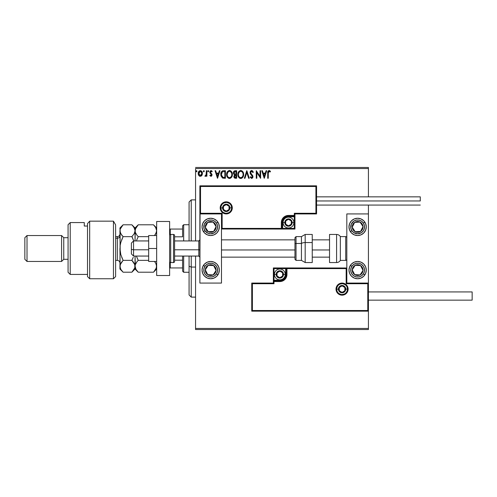 <?xml version="1.0" encoding="UTF-8"?>
<svg xmlns="http://www.w3.org/2000/svg" width="497" height="497" viewBox="0 0 497 497"><rect width="100%" height="100%" fill="white"/><g stroke="black" fill="none" stroke-linecap="round" stroke-linejoin="round"><path stroke-width="0.75" d="M195.557 168.545L368.426 168.545L368.426 196.855L368.426 168.545L195.557 168.545L195.557 240.939L195.557 168.545M368.426 205.068L368.426 213.927L346.819 213.927L346.819 283.073L368.426 283.073L368.426 205.068M368.426 311.165L368.426 328.455L195.557 328.455L195.557 256.061L195.557 329.53L368.426 329.53L195.557 329.53L195.557 328.455L368.426 328.455L368.426 329.53L368.426 213.927L346.819 213.927L346.819 283.073L368.426 283.073L367.78 283.725L346.173 283.725L346.173 268.597L286.962 268.597L286.962 274.431L286.421 277.158L284.874 279.476L282.563 281.016L279.83 281.563L273.996 281.563L273.996 283.725L252.389 283.725L252.389 310.519L367.78 310.519L367.78 283.725L367.78 310.519L252.389 310.519L252.389 283.725L251.743 283.073L251.743 311.165L368.426 311.165L367.78 310.519L368.426 311.165L368.426 283.073L367.78 283.725L346.173 283.725L346.421 268.349L286.315 268.597L286.315 274.431A6.48 6.48 0 0 1 279.83 280.911L273.996 280.911L273.35 281.563L273.35 283.073L251.743 283.073L251.743 311.165L252.389 310.519L251.743 311.165L368.426 311.165M201.875 175.416L202.416 172.962L201.248 170.875L199.372 170.875L198.303 172.484L198.489 174.969L199.844 176.273L201.739 175.609L202.441 173.459C202.459 171.887 201.745 170.937 200.31 170.614C198.875 170.943 198.16 171.887 198.179 173.459L198.744 175.422L200.31 176.336L201.875 175.416M206.323 170.707L206.901 170.707L206.323 170.707L206.137 174.838L204.87 176.143L205.652 176.242L206.323 175.422L206.323 176.236L206.901 176.236L206.901 170.707L206.901 176.236L206.901 170.707L206.323 170.707L206.23 174.466L204.87 176.143L205.311 176.336L206.323 175.422L206.323 176.236L206.901 176.236L206.323 176.236M210.933 176.336L211.778 175.851L212.033 174.664L210.529 172.707L210.436 171.869L211.107 171.291L211.902 171.875L212.238 171.359L210.902 170.62L210.113 171.148L209.821 172.428L211.455 175.037L211.026 175.634L210.15 175.074L209.815 175.547L210.933 176.336L212.045 174.882L210.393 172.179L211.107 171.291L211.902 171.875L212.238 171.359L211.039 170.614L209.815 172.21L211.461 174.913L210.896 175.652L210.15 175.074L209.815 175.547L211.188 176.305M223.669 170.707L222.215 171.018L221.246 172.136L220.935 175.851L222.476 178.001L225.421 178.274L225.421 170.707L223.669 170.707C221.65 170.987 220.68 172.21 220.767 174.397L222.476 178.001L225.421 178.274L225.421 170.707L225.421 178.274L224.277 178.274M235.156 170.707L236.671 170.707L234.584 170.8L233.615 171.72L233.509 173.677L234.565 174.789L233.882 176.764L234.553 178.019L236.671 178.274L236.671 170.707L236.671 178.274L236.671 170.707L235.156 170.707C233.975 170.893 233.379 171.608 233.373 172.857L234.565 174.789L233.857 176.398C233.87 177.591 234.447 178.212 235.603 178.274L235.416 178.268M244.965 178.274L244.331 178.274L246.754 170.707L244.331 178.274L244.965 178.274L246.804 172.534L248.643 178.274L249.277 178.274L246.854 170.707L249.277 178.274L246.854 170.707L244.331 178.274L244.965 178.274L246.804 172.534L248.643 178.274L249.277 178.274L248.643 178.274M260.037 170.707L260.037 176.336L256.259 170.707L256.259 178.274L256.837 178.274L256.837 172.633L260.621 178.274L260.621 170.707L260.037 170.707L260.621 170.707L260.037 170.707L260.037 176.336L256.259 170.707L256.259 178.274L256.837 178.274L256.837 172.633L260.621 178.274L260.621 170.707L260.496 178.274M268.281 173.242L268.809 171.359L270.213 171.968L270.511 171.39L269.082 170.514L267.846 171.49L267.697 178.274L268.281 178.274L268.281 173.242L269.088 171.291L270.213 171.968L270.511 171.39L269.082 170.514C267.926 170.906 267.467 171.794 267.697 173.167L267.697 178.274L268.281 178.274L268.305 172.366M266.094 170.707L266.727 170.707L264.305 178.274L266.727 170.707L266.094 170.707L265.317 173.13L263.193 173.13L262.416 170.707L261.782 170.707L264.205 178.274L266.727 170.707L266.094 170.707L265.317 173.13L263.193 173.13L262.416 170.707L261.782 170.707L264.205 178.274L261.782 170.707L262.416 170.707M251.65 170.514L250.457 171.204L250.053 172.565L250.426 173.907L252.358 176.466L251.786 177.671L250.6 176.721L250.146 177.187L251.606 178.466L252.638 177.876L252.942 176.398L250.823 173.316L250.718 172.055L251.693 171.291L252.874 172.552L253.346 172.167L252.519 170.844L251.65 170.514L250.053 172.565L252.377 176.733L251.619 177.69L250.6 176.721L250.146 177.187L251.606 178.466L252.961 176.702L250.631 172.571L251.693 171.291L252.874 172.552L253.346 172.167L251.65 170.514M243.654 174.459L242.536 171.335L240.393 170.539L238.529 171.894L237.87 175.18L238.958 177.646L241.12 178.442L242.977 177.062L243.654 174.459C243.679 172.304 242.704 170.993 240.734 170.514C238.765 171.005 237.796 172.335 237.833 174.49C237.796 176.677 238.777 178.001 240.778 178.466C242.735 177.951 243.692 176.615 243.654 174.459L243.642 174.795M232.403 174.459L231.285 171.335L230.154 170.608L228.813 170.614L227.688 171.353L226.744 173.142L226.744 175.851L228.229 178.094L230.204 178.361L231.726 177.062L232.403 174.459C232.434 172.304 231.459 170.993 229.484 170.514C227.514 171.005 226.551 172.335 226.589 174.49C226.551 176.677 227.533 178.001 229.533 178.466C231.49 177.951 232.447 176.615 232.403 174.459M219.357 170.707L219.991 170.707L217.568 178.274L219.991 170.707L219.357 170.707L218.581 173.13L216.456 173.13L215.679 170.707L215.046 170.707L217.475 178.274L219.991 170.707L219.357 170.707L218.581 173.13L216.456 173.13L215.679 170.707L215.046 170.707L217.475 178.274L215.046 170.707L215.679 170.707M208.467 170.67L208.746 171.241L208.262 170.614L207.777 171.241L208.262 170.614L207.777 171.241L208.262 170.614L208.746 171.241L208.336 170.62L207.783 171.13L208.262 171.875L208.746 171.241L208.262 171.875L208.746 171.241L208.262 171.875L207.777 171.241L208.318 171.869M203.316 171.241L203.801 170.614L204.286 171.241L204.161 170.825L203.341 171.024L203.689 171.856L204.286 171.241L203.801 171.875L204.286 171.241L203.801 171.875L203.316 171.241L203.801 171.875L203.316 171.241L203.801 170.614L203.316 171.241L203.801 170.614L204.286 171.241L203.857 171.869M197.011 171.241L196.601 170.62L196.048 171.13L196.526 171.875L197.011 171.241L196.526 171.875L197.011 171.241L196.526 171.875L196.042 171.241L196.526 171.875L196.042 171.241L196.526 170.614L196.042 171.241L196.526 170.614L197.011 171.241M368.426 167.47L195.557 167.47L368.426 167.47L368.426 168.545L368.426 167.47M268.281 178.274L267.697 178.274M267.734 172.155L267.771 171.813L267.734 172.155M268.076 171.03L268.976 170.521M269.299 170.533L269.983 170.856M270.511 171.39L270.213 171.968L268.945 171.31M270.213 171.968L269.088 171.291M268.442 171.763L268.312 172.304M264.255 176.447L263.441 173.907L265.069 173.907L264.255 176.447L263.441 173.907L265.069 173.907L264.255 176.447M256.837 178.274L256.259 178.274L256.39 170.707M252.47 170.806L253.346 172.167L252.787 172.341M251.911 171.328L251.463 171.322M250.637 172.44L250.923 173.484M250.631 172.571L250.823 173.316M251.519 174.242L251.991 174.727M252.19 174.938L252.451 175.248M252.961 176.702L252.731 175.683M252.88 177.323L252.638 177.876M250.146 177.187L250.6 176.721L250.879 177.193M251.265 177.591L251.619 177.69M252.339 177.062L251.855 175.559M252.172 175.969L251.308 175M250.83 174.478L250.395 173.851M250.426 173.907L250.153 173.26M250.302 171.465L250.146 171.85M250.966 170.701L251.457 170.527M243.611 175.124L243.561 175.478M243.313 176.367L242.977 177.062M242.965 177.075L242.567 177.615M241.884 178.162L241.455 178.361M240.436 178.442L239.666 178.199M238.535 177.106L238.15 176.348M238.274 172.36L238.026 173.024M238.529 171.894L240.567 170.521M240.902 170.521L241.399 170.608M242.095 170.943L242.536 171.335M243.269 172.471L243.406 172.832M243.611 173.782L243.642 174.118M239.448 170.906L238.939 171.353M238.958 177.646L239.479 178.094M242.865 175.826L242.99 175.335M241.07 177.659L240.753 177.69C239.169 177.292 238.386 176.224 238.417 174.497L238.448 175.043L238.417 174.497C238.38 172.751 239.156 171.682 240.753 171.291C242.325 171.682 243.095 172.739 243.07 174.459L243.039 173.919L243.07 174.459C243.108 176.193 242.331 177.274 240.753 177.69L240.89 177.684M238.796 176.267L239.069 176.727M238.815 176.311L238.548 175.584M238.548 173.397L239.529 171.745M239.119 172.167L238.759 172.776M238.448 173.944L238.541 173.403M242.735 172.794L242.896 173.217M241.778 171.602L242.517 172.391M235.236 178.249L234.733 178.125M234.286 177.771L234.093 177.46M233.957 177.118L233.882 176.764M233.795 174.217L233.491 173.621M234.665 174.124L233.957 172.857L235.423 171.484L236.087 171.484L236.087 174.298L234.87 174.205L235.795 174.298L234.87 174.205L233.963 172.689L233.988 173.186M234.696 177.205L234.547 175.776L235.342 175.106M234.466 176.081L236.087 175.074L236.087 177.497L235.485 177.497L234.441 176.385L234.677 177.18M234.938 175.255L234.497 175.944M233.988 172.527L234.547 171.651M235.789 175.074L236.087 177.497L235.485 177.497M229.192 178.442L228.856 178.373M227.701 177.646L227.291 177.118M227.278 177.094L226.961 176.497M226.905 176.348L226.744 175.851M226.595 174.155L226.657 173.571M227.023 172.36L227.688 171.353M228.825 170.608L229.136 170.539M229.825 170.539L230.154 170.608M230.844 170.943L231.285 171.335M232.024 172.478L232.155 172.832M232.397 174.118L232.366 173.782M227.278 171.894L226.88 172.707M230.533 171.602L231.652 173.217M231.614 175.826L231.819 174.459C231.857 176.193 231.086 177.274 229.508 177.69L229.508 177.69C227.918 177.292 227.141 176.224 227.166 174.497C227.129 172.751 227.912 171.682 229.508 171.291C231.08 171.682 231.85 172.739 231.819 174.459L231.745 175.335M231.099 176.814L229.645 177.684M227.545 176.267L227.819 176.727M227.166 174.497L227.197 173.944L227.166 174.497M227.57 176.311L227.297 175.584M229.235 177.671L228.614 177.448M227.197 173.944L228.278 171.745M227.874 172.167L227.514 172.776M231.819 174.459L231.795 173.919L231.819 174.459M231.49 172.794L231.267 172.391M230.192 177.547L230.975 176.969M223.358 178.224L222.942 178.156M220.929 175.839L220.848 175.441M220.78 174.049L221.432 171.807M222.631 170.844L222.979 170.763M222.998 170.757L223.333 170.72M221.842 176.447L222.985 177.354L221.364 174.826L222.314 171.881L224.843 171.484L224.843 177.497L222.786 177.286L221.65 176.068M221.805 172.465L222.314 171.881M224.035 177.491L223.613 177.46M221.407 173.602L221.476 173.291M217.524 176.447L216.704 173.907L218.332 173.907L217.524 176.447L216.704 173.907L218.332 173.907L217.524 176.447M209.815 175.547L210.15 175.074L211.026 175.634M210.84 175.646L211.461 174.913L211.318 174.41L210.001 173.062L209.815 172.068M211.43 175.155L210.896 175.652L211.318 174.41L210.001 173.062M211.461 174.913L210.74 173.838M209.976 171.39L210.312 170.906M211.324 170.645L211.728 170.825M212.238 171.359L211.828 171.763M211.902 171.875L210.952 171.31M211.107 171.291L210.393 172.179L210.591 172.794M210.43 171.9L210.529 172.707L211.355 173.441M210.393 172.179L212.002 174.447M211.902 174.13L212.045 174.882M208.746 171.241L208.262 171.875M204.87 176.143L205.311 176.336L204.87 176.143L205.565 175.621M206.137 174.832L206.23 174.466M206.317 172.944L206.323 172.565M206.317 173.043L206.311 173.515M201.583 175.783L201.217 176.075M199.875 176.28L199.222 175.95M198.607 175.205L198.309 174.484M198.502 174.994L198.322 174.522M198.315 174.503L198.21 173.969M198.247 172.72L198.378 172.235M198.483 171.981L199.452 170.831M201.925 171.583L202.105 171.906M202.13 171.95L202.322 172.484L202.13 171.95M202.397 172.863L202.434 173.211M202.31 174.478L202.13 174.975M199.409 176.081L199.844 176.273M200.31 171.291L199.943 171.347L200.67 171.347L201.863 173.453L200.216 175.652L198.757 173.453L198.843 172.72L198.781 173.82L200.31 171.291L201.397 171.887M201.496 172.043L201.838 173.086M200.216 175.652L201.863 173.453L201.496 174.876L200.676 175.596M200.123 175.64L199.347 175.174L198.781 173.826M199.8 171.403L199.123 172.043L199.949 171.347M201.838 173.826L201.863 173.453M242.946 173.385L243.039 173.919M240.213 177.603L239.504 177.199M238.541 175.578L238.448 175.043M235.423 171.484L236.087 171.484L235.795 174.298M230.527 171.602L230.937 171.962M231.695 173.385L231.795 173.919M227.297 175.578L227.197 175.043M224.215 171.484L224.843 171.484L224.843 177.497L224.458 177.497M221.494 175.603L221.42 175.248M198.757 173.453L198.781 173.086M198.843 172.72L199.123 172.043M200.67 171.347L201.005 171.508M201.776 174.186L201.496 174.876M199.943 175.596L199.614 175.422M210.685 218.245A8.642 8.642 0 0 1 219.326 226.893A8.642 8.642 0 0 1 210.685 235.535L207.379 234.876L204.571 233.006L202.701 230.198L202.043 226.893L202.701 223.582L204.571 220.78L207.379 218.904L210.685 218.245L213.99 218.904L216.798 220.78L218.668 223.582L219.326 226.893L218.668 230.198L216.798 233.006L213.99 234.876L210.685 235.535A8.642 8.642 0 0 1 202.043 226.893A8.642 8.642 0 0 1 210.685 218.245M210.685 261.465A8.642 8.642 0 0 1 219.326 270.107A8.642 8.642 0 0 1 210.685 278.755L207.379 278.096L204.571 276.22L202.701 273.418L202.043 270.107L202.701 266.802L204.571 263.994L207.379 262.124L210.685 261.465L213.99 262.124L216.798 263.994L218.668 266.802L219.326 270.107L218.668 273.418L216.798 276.22L213.99 278.096L210.685 278.755A8.642 8.642 0 0 1 202.043 270.107A8.642 8.642 0 0 1 210.685 261.465M221.488 283.073L221.488 213.927L199.881 213.927L199.881 283.073L221.488 283.073L199.881 283.073L200.067 213.735L200.527 213.275L222.14 213.275L222.14 228.403L281.345 228.403L281.345 222.569L281.886 219.842L283.433 217.524L285.75 215.984L288.477 215.437L294.311 215.437L294.311 213.275L315.918 213.275L315.918 186.481L200.527 186.481L200.527 213.275L200.527 186.481L315.918 186.481L315.918 213.275L316.57 213.927L316.57 185.835L199.881 185.835L199.881 213.927L221.488 213.927L221.488 283.073M357.623 278.755A8.642 8.642 0 0 1 348.981 270.107A8.642 8.642 0 0 1 357.623 261.465L360.934 262.124L363.736 263.994L365.612 266.802L366.27 270.107L365.612 273.418L363.736 276.22L360.934 278.096L357.623 278.755L354.318 278.096L351.509 276.22L349.639 273.418L348.981 270.107L349.639 266.802L351.509 263.994L354.318 262.124L357.623 261.465A8.642 8.642 0 0 1 366.27 270.107A8.642 8.642 0 0 1 357.623 278.755M357.623 235.535A8.642 8.642 0 0 1 348.981 226.893A8.642 8.642 0 0 1 357.623 218.245L360.934 218.904L363.736 220.78L365.612 223.582L366.27 226.893L365.612 230.198L363.736 233.006L360.934 234.876L357.623 235.535L354.318 234.876L351.509 233.006L349.639 230.198L348.981 226.893L349.639 223.582L351.509 220.78L354.318 218.904L357.623 218.245A8.642 8.642 0 0 1 366.27 226.893A8.642 8.642 0 0 1 357.623 235.535M133.544 249.786L131.382 249.419L131.382 253.905L131.382 243.101L131.382 249.419L133.544 249.786L133.544 256.061L133.544 249.786L148.665 249.786L133.544 249.786L133.544 240.939L133.544 249.786M199.881 249.966L198.8 249.786L198.8 256.061L198.8 249.786L174.596 249.786L198.8 249.786L198.8 240.939L198.8 249.786L199.881 249.966M329.53 249.966L312.246 249.966L329.53 249.966M294.957 249.966L221.488 249.966L294.957 249.966M336.662 289.124L338.395 289.124L336.662 289.124A5.405 5.405 0 0 1 342.066 283.725A5.405 5.405 0 0 1 347.465 289.124L348.117 289.124A6.051 6.051 0 0 0 342.066 283.073A6.051 6.051 0 0 0 336.015 289.124A6.051 6.051 0 0 0 342.066 295.175A6.051 6.051 0 0 0 348.117 289.124L347.465 289.124A5.405 5.405 0 0 1 342.066 294.528A5.405 5.405 0 0 1 336.662 289.124L336.015 289.124L336.134 287.943L337.786 284.843L339.749 283.532L342.066 283.073L344.384 283.532L346.347 284.843L347.658 286.806L348.117 289.124L347.658 291.441L346.347 293.404L344.384 294.715L342.066 295.175L339.749 294.715L337.786 293.404L336.134 290.304L336.015 289.124L336.662 289.124A5.405 5.405 0 0 1 342.066 283.725A5.405 5.405 0 0 1 347.465 289.124A5.405 5.405 0 0 1 342.066 294.528A5.405 5.405 0 0 1 336.662 289.124L337.072 291.192M273.35 281.464L273.35 281.563A0.646 0.646 0 0 1 273.996 280.911L273.996 280.265L279.83 280.265A5.834 5.834 0 0 0 285.669 274.431L285.669 268.597L273.996 268.597L273.996 280.265L280.973 280.153L283.961 278.556L285.558 275.568L285.669 268.597L286.315 268.597A0.646 0.646 0 0 1 286.962 267.945L286.962 268.597L286.962 267.945L346.769 267.995L273.35 267.945L273.35 281.184M273.35 283.073L251.743 283.073L252.389 283.725L273.996 283.725L273.35 283.073L273.996 283.725L273.996 281.563L273.35 281.563L273.35 283.073M273.996 281.563L273.996 280.265L273.35 280.265L273.35 281.563L279.83 281.563L279.83 280.911L273.996 280.911L273.996 281.563M279.83 280.265L279.83 280.911L279.83 280.265M285.669 274.431L286.315 274.431A6.48 6.48 0 0 1 279.83 280.911L279.83 281.563A7.132 7.132 0 0 0 286.962 274.431L285.669 274.431M273.35 267.945L273.35 280.265L273.996 280.265L273.996 268.597L273.35 267.945L273.996 268.597L285.669 268.597L285.669 267.945L273.35 267.945M286.315 268.597L286.315 274.431L286.962 274.431L286.962 268.597L285.669 268.597L285.669 267.945L286.962 267.945A0.646 0.646 0 0 0 286.315 268.597M337.575 292.124L338.246 292.944M339.066 293.615L341.01 294.423M342.066 294.528L344.135 294.118M345.067 293.615L345.887 292.944M346.558 292.124L347.366 290.18M347.465 289.124L345.738 289.124A3.672 3.672 0 0 1 342.066 292.795A3.672 3.672 0 0 1 338.395 289.124L339.47 286.527L342.066 285.452L344.663 286.527L345.738 289.124L344.663 291.72L342.066 292.795L339.47 291.72L338.395 289.124A3.672 3.672 0 0 1 342.066 285.452A3.672 3.672 0 0 1 345.738 289.124L347.465 289.124L347.055 287.055M346.558 286.123L345.887 285.303M345.067 284.632L343.123 283.824M342.066 283.725L339.998 284.135M339.066 284.632L338.246 285.303M337.575 286.123L336.767 288.067M231.645 207.876L229.918 207.876A3.672 3.672 0 0 1 226.241 211.548A3.672 3.672 0 0 1 222.569 207.876L223.644 205.28L226.241 204.205L228.844 205.28L229.918 207.876L228.844 210.473L226.241 211.548L223.644 210.473L222.569 207.876L220.842 207.876L222.569 207.876A3.672 3.672 0 0 1 226.241 204.205A3.672 3.672 0 0 1 229.918 207.876L231.645 207.876A5.405 5.405 0 0 1 226.241 213.275A5.405 5.405 0 0 1 220.842 207.876L220.19 207.876A6.051 6.051 0 0 0 226.241 213.927A6.051 6.051 0 0 0 232.292 207.876A6.051 6.051 0 0 0 226.241 201.825A6.051 6.051 0 0 0 220.19 207.876L220.842 207.876A5.405 5.405 0 0 1 226.241 202.472A5.405 5.405 0 0 1 231.645 207.876L232.292 207.876L232.18 209.057L230.521 212.157L228.558 213.468L226.241 213.927L223.93 213.468L221.966 212.157L220.656 210.194L220.19 207.876L220.656 205.559L221.966 203.596L223.93 202.285L226.241 201.825L228.558 202.285L230.521 203.596L232.18 206.696L232.292 207.876L231.645 207.876A5.405 5.405 0 0 1 226.241 213.275A5.405 5.405 0 0 1 220.842 207.876A5.405 5.405 0 0 1 226.241 202.472A5.405 5.405 0 0 1 231.645 207.876L231.235 205.808M294.957 213.927L316.57 213.927L316.57 185.835L315.918 186.481L316.57 185.835L199.881 185.835L200.527 186.481L199.881 185.835L199.881 213.927L200.527 213.275L222.14 213.275L221.892 228.651L281.992 228.403L281.992 222.569A6.48 6.48 0 0 1 288.477 216.089L294.311 216.089L294.957 215.437L294.957 213.927L316.57 213.927L315.918 213.275L294.311 213.275L294.957 213.927L294.311 213.275L294.311 215.437L294.957 215.437L294.957 213.927M294.957 215.536L294.957 215.437A0.646 0.646 0 0 1 294.311 216.089L294.311 216.735L288.477 216.735A5.834 5.834 0 0 0 282.644 222.569L282.644 228.403L294.311 228.403L294.311 216.735L287.341 216.847L284.352 218.444L282.756 221.432L282.644 228.403L281.992 228.403A0.646 0.646 0 0 1 281.345 229.055L281.345 228.403L281.345 229.055L221.538 229.005L294.957 229.055L294.957 215.816M294.311 215.437L294.311 216.735L294.957 216.735L294.957 215.437L288.477 215.437L288.477 216.089L294.311 216.089L294.311 215.437M288.477 216.735L288.477 216.089L288.477 216.735M282.644 222.569L281.992 222.569A6.48 6.48 0 0 1 288.477 216.089L288.477 215.437A7.132 7.132 0 0 0 281.345 222.569L282.644 222.569M294.957 229.055L294.957 216.735L294.311 216.735L294.311 228.403L294.957 229.055L294.311 228.403L282.644 228.403L282.644 229.055L294.957 229.055M281.992 228.403L281.992 222.569L281.345 222.569L281.345 228.403L282.644 228.403L282.644 229.055L281.345 229.055A0.646 0.646 0 0 0 281.992 228.403M230.732 204.876L230.061 204.056M229.241 203.385L227.297 202.577M226.241 202.472L224.178 202.882M223.24 203.385L222.426 204.056M221.749 204.876L220.948 206.82M220.842 207.876L221.252 209.945M221.749 210.877L222.426 211.697M223.24 212.368L225.191 213.176M226.241 213.275L228.309 212.865M229.241 212.368L230.061 211.697M230.732 210.877L231.54 208.933M291.285 221.761L291.285 220.948A3.243 3.243 0 0 1 291.72 222.569L291.285 222.569L291.285 221.761L291.285 222.569L291.72 222.569L291.609 221.73L290.77 220.277L288.477 219.326L286.185 220.277L285.235 222.569L286.185 224.861L288.477 225.812L290.77 224.861L291.72 222.569A3.243 3.243 0 0 1 285.669 224.19A3.243 3.243 0 0 1 288.477 219.326L285.669 220.948L285.669 224.19L288.477 225.812L291.285 224.19L291.285 222.569L291.285 224.19L288.477 225.812L285.669 224.19L285.669 220.948L288.477 219.326A3.243 3.243 0 0 1 291.285 220.948L288.477 219.326L291.285 220.948L291.285 221.761M284.8 222.569A3.672 3.672 0 0 1 288.477 218.897A3.672 3.672 0 0 1 292.149 222.569L293.876 222.569A5.405 5.405 0 0 0 288.477 217.17A5.405 5.405 0 0 0 283.073 222.569L284.8 222.569L285.881 219.972L288.477 218.897L291.074 219.972L292.149 222.569L291.074 225.166L288.477 226.241L285.881 225.166L284.8 222.569L283.073 222.569A5.405 5.405 0 0 1 288.477 217.17A5.405 5.405 0 0 1 293.876 222.569A5.405 5.405 0 0 1 288.477 227.974A5.405 5.405 0 0 1 283.073 222.569A5.405 5.405 0 0 0 288.477 227.974A5.405 5.405 0 0 0 293.876 222.569L292.149 222.569A3.672 3.672 0 0 1 288.477 226.241A3.672 3.672 0 0 1 284.8 222.569M282.638 273.623L282.638 272.81A3.243 3.243 0 0 1 283.073 274.431L282.638 274.431L282.638 273.623L282.638 274.431L283.073 274.431L282.961 273.592L282.122 272.139L279.83 271.188L277.543 272.139L276.593 274.431L277.543 276.723L279.83 277.674L282.122 276.723L283.073 274.431A3.243 3.243 0 0 1 277.028 276.052A3.243 3.243 0 0 1 279.83 271.188L277.028 272.81L277.028 276.052L279.83 277.674L282.638 276.052L282.638 274.431L282.638 276.052L279.83 277.674L277.028 276.052L277.028 272.81L279.83 271.188A3.243 3.243 0 0 1 282.638 272.81L279.83 271.188L282.638 272.81L282.638 273.623M276.158 274.431A3.672 3.672 0 0 1 279.83 270.759A3.672 3.672 0 0 1 283.507 274.431L285.235 274.431A5.405 5.405 0 0 0 279.83 269.026A5.405 5.405 0 0 0 274.431 274.431L276.158 274.431L277.233 271.834L279.83 270.759L282.433 271.834L283.507 274.431L282.433 277.028L279.83 278.103L277.233 277.028L276.158 274.431L274.431 274.431A5.405 5.405 0 0 1 279.83 269.026A5.405 5.405 0 0 1 285.235 274.431A5.405 5.405 0 0 1 279.83 279.83A5.405 5.405 0 0 1 274.431 274.431A5.405 5.405 0 0 0 279.83 279.83A5.405 5.405 0 0 0 285.235 274.431L283.507 274.431A3.672 3.672 0 0 1 279.83 278.103A3.672 3.672 0 0 1 276.158 274.431M344.875 288.316L344.875 287.502A3.243 3.243 0 0 1 345.309 289.124L344.875 289.124L344.875 288.316L344.875 289.124L345.309 289.124L345.198 288.285L344.359 286.831L342.066 285.881L339.774 286.831L338.824 289.124L339.774 291.416L342.066 292.366L344.359 291.416L345.309 289.124A3.243 3.243 0 0 1 339.258 290.745A3.243 3.243 0 0 1 342.066 285.881L339.258 287.502L339.258 290.745L342.066 292.366L344.875 290.745L344.875 289.124L344.875 290.745L342.066 292.366L339.258 290.745L339.258 287.502L342.066 285.881A3.243 3.243 0 0 1 344.875 287.502L342.066 285.881L344.875 287.502L344.875 288.316M229.049 207.063L229.049 206.255A3.243 3.243 0 0 1 229.484 207.876L229.049 207.876L229.049 207.063L229.049 207.876L229.484 207.876L229.372 207.038L228.533 205.584L226.241 204.634L223.948 205.584L223.004 207.876L223.948 210.169L226.241 211.119L228.533 210.169L229.484 207.876A3.243 3.243 0 0 1 223.439 209.498A3.243 3.243 0 0 1 226.241 204.634L223.439 206.255L223.439 209.498L226.241 211.119L229.049 209.498L229.049 207.876L229.049 209.498L226.241 211.119L223.439 209.498L223.439 206.255L226.241 204.634A3.243 3.243 0 0 1 229.049 206.255L226.241 204.634L229.049 206.255L229.049 207.063M206.398 268.113L205.292 269.809A5.405 5.405 0 0 1 206.162 267.156L206.771 267.548L206.031 268.678L206.771 267.548L206.162 267.156L205.553 268.423L205.398 271.219L205.864 272.549L207.727 274.63L210.386 275.506L211.79 275.394L213.126 274.928L215.207 273.064L216.077 270.405L215.971 269.001L214.71 266.504L213.642 265.584L210.983 264.715L209.579 264.82L208.243 265.286L206.162 267.156A5.405 5.405 0 0 1 216.077 270.405A5.405 5.405 0 0 1 207.727 274.63L213.126 274.928L216.077 270.405L213.642 265.584L208.243 265.286L206.771 267.548L208.243 265.286L211.616 265.473M216.475 273.89A6.915 6.915 0 0 1 206.901 275.897A6.915 6.915 0 0 1 204.894 266.324L203.447 265.379L204.894 266.324L206.783 264.398L209.268 263.342L211.964 263.311L214.468 264.317L216.394 266.206L217.45 268.691L217.481 271.387L216.475 273.89L214.586 275.816L212.101 276.879L209.405 276.904L206.901 275.897L204.975 274.009L203.919 271.53L203.888 268.827L204.894 266.324A6.915 6.915 0 0 1 214.468 264.317A6.915 6.915 0 0 1 216.475 273.89L217.922 274.835L216.475 273.89M211.101 274.816L207.727 274.63A5.405 5.405 0 0 1 205.292 269.809L207.727 274.63L205.292 269.809L206.031 268.678M212.294 265.51L213.642 265.584L216.077 270.405L213.126 274.928L211.778 274.853M215.468 269.2L215.164 268.597M206.814 272.822L207.119 273.425M353.336 268.113L352.23 269.809A5.405 5.405 0 0 1 353.1 267.156L353.709 267.548L352.969 268.678L353.709 267.548L353.1 267.156L352.491 268.423L352.336 271.219L353.597 273.71L354.672 274.63L357.324 275.506L358.735 275.394L360.064 274.928L362.145 273.064L363.015 270.405L362.909 269.001L361.648 266.504L360.58 265.584L357.921 264.715L356.517 264.82L354.019 266.081L353.1 267.156A5.405 5.405 0 0 1 363.015 270.405A5.405 5.405 0 0 1 354.672 274.63L360.064 274.928L363.015 270.405L360.58 265.584L355.187 265.286L353.709 267.548L355.187 265.286L358.554 265.473M363.413 273.89A6.915 6.915 0 0 1 353.839 275.897A6.915 6.915 0 0 1 351.833 266.324L350.385 265.379L351.833 266.324L353.721 264.398L356.206 263.342L358.902 263.311L361.406 264.317L363.332 266.206L364.394 268.691L364.419 271.387L363.413 273.89L361.524 275.816L359.045 276.879L356.343 276.904L353.839 275.897L351.913 274.009L350.857 271.53L350.826 268.827L351.833 266.324A6.915 6.915 0 0 1 361.406 264.317A6.915 6.915 0 0 1 363.413 273.89L364.86 274.835L363.413 273.89M357.623 261.465A8.642 8.642 0 0 1 364.86 274.835M358.039 274.816L354.672 274.63A5.405 5.405 0 0 1 352.23 269.809L354.672 274.63L352.23 269.809L352.969 268.678M359.232 265.51L360.58 265.584L363.015 270.405L360.064 274.928L358.716 274.853M362.406 269.2L362.102 268.597M353.752 272.822L354.057 273.425M361.17 223.768L360.064 222.072A5.405 5.405 0 0 1 362.145 223.936L361.543 224.333L360.803 223.203L361.543 224.333L362.145 223.936L361.226 222.867L358.735 221.606L357.324 221.494L354.672 222.37L353.597 223.29L352.336 225.781L352.23 227.191L353.1 229.844L354.019 230.919L356.517 232.18L357.921 232.285L360.58 231.416L361.648 230.496L362.909 227.999L363.015 226.595L362.145 223.936A5.405 5.405 0 0 1 355.187 231.714A5.405 5.405 0 0 1 354.672 222.37L352.23 227.191L355.187 231.714L360.58 231.416L363.015 226.595L361.543 224.333L363.015 226.595L361.493 229.608M351.833 230.676A6.915 6.915 0 0 1 353.839 221.103A6.915 6.915 0 0 1 363.413 223.11L364.86 222.165A8.642 8.642 0 0 1 355.939 235.367A8.642 8.642 0 0 1 350.441 231.695A8.642 8.642 0 0 1 350.385 231.621L351.833 230.676L350.826 228.173L351.261 224.178L353.839 221.103L356.343 220.096L359.045 220.121L361.524 221.184L363.413 223.11L364.419 225.613L364.394 228.309L363.332 230.794L361.406 232.683L357.554 233.807L353.721 232.602L351.833 230.676L350.385 231.621A8.642 8.642 0 0 1 359.306 218.413A8.642 8.642 0 0 1 364.86 222.165L363.413 223.11A6.915 6.915 0 0 1 361.406 232.683A6.915 6.915 0 0 1 351.833 230.676M353.143 225.383L354.672 222.37A5.405 5.405 0 0 1 360.064 222.072L354.672 222.37L360.064 222.072L360.803 223.203M361.189 230.21L360.58 231.416L355.187 231.714L352.23 227.191L352.839 225.986M356.535 231.639L357.206 231.602M356.691 222.258L356.02 222.296M214.232 223.768L213.126 222.072A5.405 5.405 0 0 1 215.207 223.936L214.598 224.333L213.865 223.203L214.598 224.333L215.207 223.936L214.288 222.867L211.79 221.606L210.386 221.494L207.727 222.37L205.864 224.451L205.398 225.781L205.292 227.191L206.162 229.844L208.243 231.714L209.579 232.18L210.983 232.285L213.642 231.416L214.71 230.496L215.971 227.999L216.077 226.595L215.207 223.936A5.405 5.405 0 0 1 208.243 231.714A5.405 5.405 0 0 1 207.727 222.37L205.292 227.191L208.243 231.714L213.642 231.416L216.077 226.595L214.598 224.333L216.077 226.595L214.555 229.608M204.894 230.676A6.915 6.915 0 0 1 206.901 221.103A6.915 6.915 0 0 1 216.475 223.11L217.922 222.165A8.642 8.642 0 0 1 209.001 235.367A8.642 8.642 0 0 1 203.497 231.695A8.642 8.642 0 0 1 203.447 231.621L204.894 230.676L203.888 228.173L204.323 224.178L206.901 221.103L209.405 220.096L212.101 220.121L214.586 221.184L216.475 223.11L217.481 225.613L217.45 228.309L216.394 230.794L214.468 232.683L210.616 233.807L207.97 233.255L204.894 230.676L203.447 231.621A8.642 8.642 0 0 1 212.368 218.413A8.642 8.642 0 0 1 217.922 222.165L216.475 223.11A6.915 6.915 0 0 1 214.468 232.683A6.915 6.915 0 0 1 204.894 230.676M206.205 225.383L207.727 222.37A5.405 5.405 0 0 1 213.126 222.072L207.727 222.37L213.126 222.072L213.865 223.203M214.25 230.21L213.642 231.416L208.243 231.714L205.292 227.191L205.901 225.986M209.591 231.639L210.268 231.602M209.753 222.258L209.075 222.296M336.593 234.454L336.593 262.546A4.324 4.324 0 0 0 340.339 260.385L340.339 236.615A4.324 4.324 0 0 0 336.593 234.454L329.53 234.454L329.53 262.546L336.593 262.546L336.593 234.454A4.324 4.324 0 0 1 340.339 236.615L340.339 260.385L345.738 260.385A1.081 1.081 0 0 0 346.819 259.304A1.081 1.081 0 0 1 345.738 260.385L345.738 236.615L345.738 260.385L340.339 260.385A4.324 4.324 0 0 1 336.593 262.546L329.53 262.546L329.53 234.454L336.593 234.454M346.819 237.696A1.081 1.081 0 0 0 345.738 236.615L340.339 236.615L345.738 236.615A1.081 1.081 0 0 1 346.819 237.696M305.183 262.491L305.183 242.567A4.324 1.826 180 0 0 301.443 243.48L301.443 260.341M296.038 260.341L296.038 243.48A1.081 0.454 180 0 0 294.957 243.934L294.957 259.26M312.246 234.466L312.246 242.567L312.246 234.454L305.183 234.454L305.183 242.567L312.246 242.567L312.246 262.534L312.246 242.567L305.183 242.567L305.183 262.546L301.443 260.385L301.443 243.48L296.038 243.48L296.038 260.385L294.957 259.304M301.443 236.659L301.443 243.48L301.443 236.615L296.038 236.615L296.038 243.48L301.443 243.48A4.324 1.826 0 0 1 305.183 242.567L305.183 234.509M294.957 259.291L294.957 237.821M294.957 243.387L294.957 244.847M294.957 237.74L294.957 243.934A1.081 0.454 0 0 1 296.038 243.48L296.038 236.659M368.426 300.145L472.15 300.145L472.15 291.932L368.426 291.932L472.15 291.932L472.15 300.145L368.426 300.145M420.288 200.962L316.57 200.962L420.288 200.962L420.288 196.855L420.288 200.962M148.665 261.465L156.661 261.465L148.665 261.465L148.665 248.5L156.661 248.5L148.665 248.5L148.665 235.535L156.661 235.535L148.665 235.535L148.665 261.465M156.661 275.512L156.661 221.488L169.626 221.488L156.661 221.488L156.661 275.512L169.626 275.512L169.626 221.488L169.626 275.512L156.661 275.512M170.707 262.546L170.707 234.454A1.081 1.081 0 0 0 169.626 235.535A1.081 1.081 0 0 1 170.707 234.454L170.707 262.546L173.515 262.546A1.081 1.081 0 0 0 174.596 261.465L174.596 235.535A1.081 1.081 0 0 0 173.515 234.454L173.515 262.546L173.515 234.454L170.707 234.454L173.515 234.454A1.081 1.081 0 0 1 174.596 235.535L174.596 261.465A1.081 1.081 0 0 1 173.515 262.546L170.707 262.546A1.081 1.081 0 0 1 169.626 261.465A1.081 1.081 0 0 0 170.707 262.546M191.239 267.063L191.239 256.061L191.239 267.063L195.557 267.063L191.239 267.063L191.239 297.119L191.239 267.063L189.077 266.243L191.239 267.063M191.239 240.939L191.239 199.881L191.239 240.939M189.077 202.043L189.077 240.939L189.077 202.043L191.239 199.881L195.557 199.881M189.077 256.061L189.077 266.243L189.077 256.061M189.077 294.957L189.077 266.243L189.077 294.957L191.239 297.119L195.557 297.119M182.592 260.186L182.592 271.188L183.673 272.269L183.673 256.061L183.673 272.269L189.077 272.269L183.673 272.269L182.592 271.188L182.592 256.061L182.592 260.186L174.596 260.186L182.592 260.186M182.592 236.814L182.592 229.055L182.592 236.814L174.596 236.814L182.592 236.814M182.592 225.812L182.592 229.055L182.592 225.812L183.673 224.731L182.592 225.812M183.673 240.939L183.673 224.731L183.673 240.939M189.077 224.731L183.673 224.731L189.077 224.731M169.626 267.945L182.592 267.945L170.278 267.945L170.278 262.453L170.278 267.945L169.626 267.945M182.592 229.055L169.626 229.055L170.278 229.055L170.278 234.547L170.278 229.055L182.592 229.055M113.446 221.165L115.608 224.83L113.446 221.165L89.677 221.165L89.677 278.755L89.677 221.165L87.515 223.582L87.515 276.593L87.515 223.582L89.677 221.165L113.446 221.165L113.446 278.755L113.446 221.165L115.608 224.83L113.446 221.165M115.608 276.593L113.446 278.755L115.608 276.593L115.608 224.83L115.608 276.593M70.226 222.569L68.07 224.731L68.07 272.269L70.226 274.431L70.226 222.569L70.226 274.431L87.515 274.431L70.226 274.431L68.07 272.269L68.07 224.731L70.226 222.569L84.273 222.569L70.226 222.569M61.585 261.465L63.746 259.304L63.746 237.696L61.585 235.535L61.585 261.465L61.585 235.535L27.012 235.535L24.85 237.696L24.85 259.304L27.012 261.465L27.012 235.535L27.012 261.465L61.585 261.465L27.012 261.465L24.85 259.304L24.85 237.696L27.012 235.535L61.585 235.535L63.746 237.696L63.746 259.304L68.07 259.304L63.746 259.304L61.585 261.465M68.07 237.696L63.746 237.696L68.07 237.696M84.273 226.042L84.273 222.569L84.273 226.042L87.515 226.042L84.273 226.042M115.608 260.385L117.335 260.385L117.335 238.206A2.591 2.243 180 0 0 119.926 235.963A2.591 2.243 0 0 1 117.335 238.206L115.608 238.206L117.335 238.206L117.335 236.615C118.907 236.46 119.771 235.597 119.926 234.025M155.934 263.516L154.517 261.465L155.766 263.217L156.661 266.28L155.778 269.318L153.486 272.207L138.228 272.207L135.948 269.343L135.054 266.28L135.283 264.746L136.948 261.764L138.228 260.353L148.665 260.353L138.228 260.353L136.402 256.061L138.228 260.353L136.948 261.764M136.669 240.206L138.228 236.647L148.665 236.647L138.228 236.647L136.948 235.236L135.283 232.261L135.054 230.72L135.942 227.669L138.228 224.793L153.486 224.793L155.772 227.669L156.661 230.72L155.772 233.776L154.517 235.535L156.431 232.279L155.772 233.783L156.661 230.72L156.418 229.136M154.784 226.228L153.486 224.793L138.228 224.793L137.719 225.327M133.215 226.278L134.824 229.173L135.054 230.72L135.054 240.939L135.283 229.173L138.228 224.793L135.054 227.974L135.283 232.254L135.942 233.77L135.283 232.261L136.905 235.18M136.948 239.479L138.228 236.647L136.955 239.473L138.228 236.647L136.948 235.236M155.766 263.217L156.661 266.28L156.437 264.746L156.437 267.808L153.772 271.915M135.42 264.329L136.426 262.459M133.233 257.34L131.879 260.353L134.817 264.721L135.054 269.026L135.054 256.061L135.283 264.746M134.439 263.752L135.948 269.343L138.228 272.207L153.486 272.207L156.661 269.026M138.228 260.353L136.955 257.527M156.661 230.807L155.654 227.464M154.766 235.236L155.766 233.783L154.766 235.236M156.661 227.974L153.486 224.793L155.772 227.669M154.008 271.666L154.766 270.79M138.228 272.207L135.054 269.026L131.879 272.207L123.107 272.207L131.879 272.207L134.824 267.821L134.824 264.733L134.824 267.808L131.879 272.207L133.165 270.778M135.054 230.807L134.165 233.77L131.879 236.647L133.705 240.939L131.96 236.566M119.926 269.026L123.107 272.207L120.821 269.343L119.926 266.28L119.926 269.026L120.156 229.185L123.107 224.793L131.879 224.793L134.165 227.669L135.054 230.72L135.054 227.974L131.879 224.793L123.107 224.793L122.566 225.352M134.42 228.154L134.221 227.769M134.476 233.18L135.054 230.72L134.824 229.192M131.879 236.647L123.107 236.647L120.821 233.776L119.926 230.72L120.162 251.594L120.156 245.431L120.814 242.412L123.107 236.647L131.879 236.647L134.159 233.783M133.239 239.678L132.277 237.467M133.159 257.521L131.879 260.353L133.159 261.764L131.879 260.353L133.159 257.527L131.879 260.353L123.107 260.353L120.814 263.23L123.107 260.353L120.821 254.626L119.926 248.5L120.162 267.833L120.156 264.746L123.107 260.353L120.821 254.626L120.156 251.569L120.156 245.431L120.814 242.412L123.107 236.647L121.541 240.206M121.746 235.137L120.162 232.273L119.926 227.974L120.156 232.261L120.156 229.185L123.107 224.793L119.926 227.974M120.485 263.87L120.814 263.236M121.74 257.322L123.107 260.353L131.879 260.353L134.165 263.224M120.51 253.42L120.821 254.607M123.107 272.207L120.821 269.343L119.926 266.28L120.821 263.224L123.107 260.353M120.535 268.784L120.771 269.256M120.814 233.764L120.522 233.211M121.821 235.236L123.107 236.647L121.827 239.473M120.535 253.538L120.814 254.607M117.335 260.266L117.335 238.206M148.665 256.061L133.544 256.061L131.382 253.905M199.881 257.142L198.8 256.061L174.596 256.061M221.488 257.142L294.957 257.142M312.246 257.142L329.53 257.142M221.488 239.858L294.957 239.858M312.246 239.858L329.53 239.858M199.881 239.858L198.8 240.939L174.596 240.939M148.665 240.939L133.544 240.939L131.382 243.095M301.443 260.385L296.038 260.385M312.246 262.546L305.183 262.546M296.038 236.615L294.957 237.696M305.183 234.454L301.443 236.615M316.57 205.068L420.288 205.068M316.57 196.855L420.288 196.855M113.446 278.755L89.677 278.755L87.515 276.593M117.335 236.615L115.608 236.615M117.335 260.385C118.907 260.54 119.771 261.403 119.926 262.975"/></g></svg>
